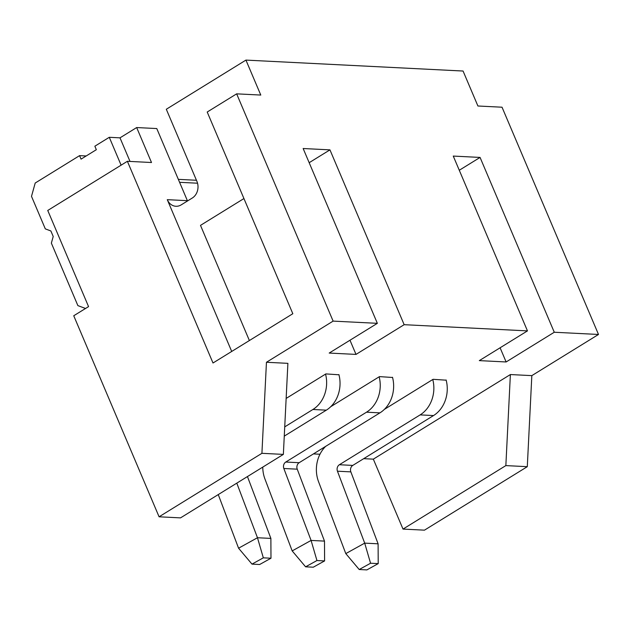<?xml version="1.0" encoding="UTF-8"?>
<svg xmlns="http://www.w3.org/2000/svg" width="630" height="630" viewBox="0 0 630 630"><rect width="100%" height="100%" fill="white"/><g stroke="black" fill="none" stroke-linecap="round" stroke-linejoin="round"><path stroke-width="0.94" d="M130.016 161.43L119.999 137.844L109.281 137.301L94.854 146.207L96.335 149.704L81.057 159.138L79.577 155.634L86.192 155.972M121.11 165.17L109.281 137.301M79.577 155.634L35.201 183.031L31.5 196.347L45.313 228.879L50.872 230.966L53.211 236.486L51.369 243.141L77.876 305.605L85.538 308.48M338.956 374.779L325.86 373.913L286.146 398.428M218.256 494.581L238.565 548.202L257.473 537.736L270.876 538.406L247.448 476.563M236.793 483.139L257.473 537.736L263.332 557.833L251.992 564.118L259.647 564.504L270.987 558.219L270.876 538.406M251.992 564.118L238.565 548.202M263.332 557.833L270.987 558.219M284.272 436.117L326.316 410.161A29.602 24.846 -87.1 0 0 338.901 374.566M284.728 426.88L312.913 409.484A29.602 24.846 -87.1 0 0 325.552 374.102M446.174 380.181L433.086 379.315L384.332 409.405M325.694 446.339A29.602 24.846 -87.1 0 0 318.544 481.674L345.791 553.605L359.21 569.52L370.558 563.236L364.699 543.131L337.452 471.201A4.938 4.142 92.9 0 1 339.373 464.735L420.139 414.887A29.602 24.846 -87.1 0 0 432.771 379.504M345.791 553.605L364.699 543.131L378.102 543.808L378.213 563.622L366.873 569.906L359.21 569.52M378.213 563.622L370.558 563.236M378.102 543.808L350.855 471.878A4.938 4.142 92.9 0 1 352.776 465.412L433.534 415.556A29.602 24.846 -87.1 0 0 446.119 379.969M392.561 377.48L379.473 376.614L330.718 406.712M262.765 467.106A29.602 24.846 -87.1 0 0 264.931 478.973L292.178 550.903L305.597 566.819L316.945 560.535L311.086 540.43L283.839 468.499A4.938 4.142 92.9 0 1 285.76 462.042L366.526 412.185A29.602 24.846 -87.1 0 0 379.158 376.803M292.178 550.903L311.086 540.43L324.489 541.107L324.6 560.92L313.26 567.205L305.597 566.819M324.6 560.92L316.945 560.535M324.489 541.107L297.242 469.177A4.938 4.142 92.9 0 1 299.163 462.711L379.929 412.863A29.602 24.846 -87.1 0 0 392.506 377.268M403.011 529.082L424.462 530.161L527.294 466.68L505.851 465.601L403.011 529.082L373.33 459.152L363.707 458.664M527.294 466.68L531.83 375.63L510.379 374.551L505.851 465.601M510.379 374.551L373.33 459.152M554.274 332.246L480.068 157.429L453.261 156.075L527.467 330.892L479.312 360.62L506.118 361.966L554.274 332.246L598.5 334.467L502.031 107.21L477.91 105.997L463.066 71.032L245.936 60.094L166.304 109.258L196.914 181.369A12.332 10.348 92.9 0 1 192.292 198.017L181.18 204.876A12.332 10.348 92.9 0 1 175.92 206.27A12.332 10.348 92.9 0 1 167.281 199.663L231.706 351.445M500.102 347.784L506.118 361.966M598.5 334.467L531.83 375.63M480.068 157.429L459.278 170.257M119.999 137.844L136.671 127.551L151.507 162.516L127.386 161.296L213.003 362.998L292.824 313.716L207.207 112.022L236.652 93.846L333.12 321.111L377.354 323.332L329.199 353.06L356.005 354.406L404.161 324.686L527.467 330.892M333.12 321.111L266.451 362.266L261.915 453.316L283.358 454.395L180.526 517.876L159.083 516.797L73.742 315.756L88.562 306.613L47.746 210.459L127.386 161.296M283.358 454.395L287.894 363.345L266.451 362.266M313.425 453.907L319.961 454.238M197.536 183.212L179.589 182.306M136.671 127.551L156.775 128.559L187.386 200.679A12.332 10.348 -87.1 0 0 187.512 200.962M178.337 179.361L196.442 180.267M245.936 60.094L260.781 95.059L236.652 93.846M377.354 323.332L303.148 148.515L329.955 149.869L309.165 162.697M404.161 324.686L329.955 149.869M243.936 198.552L200.498 225.367L249.386 340.539M356.005 354.406L349.989 340.231M261.915 453.316L159.083 516.797M312.913 409.484L326.316 410.161M350.855 471.878L337.452 471.201M352.776 465.412L339.373 464.735M433.534 415.556L420.139 414.887M297.242 469.177L283.839 468.499M299.163 462.711L285.76 462.042M379.929 412.863L366.526 412.185M167.281 199.663L187.386 200.679"/></g></svg>
